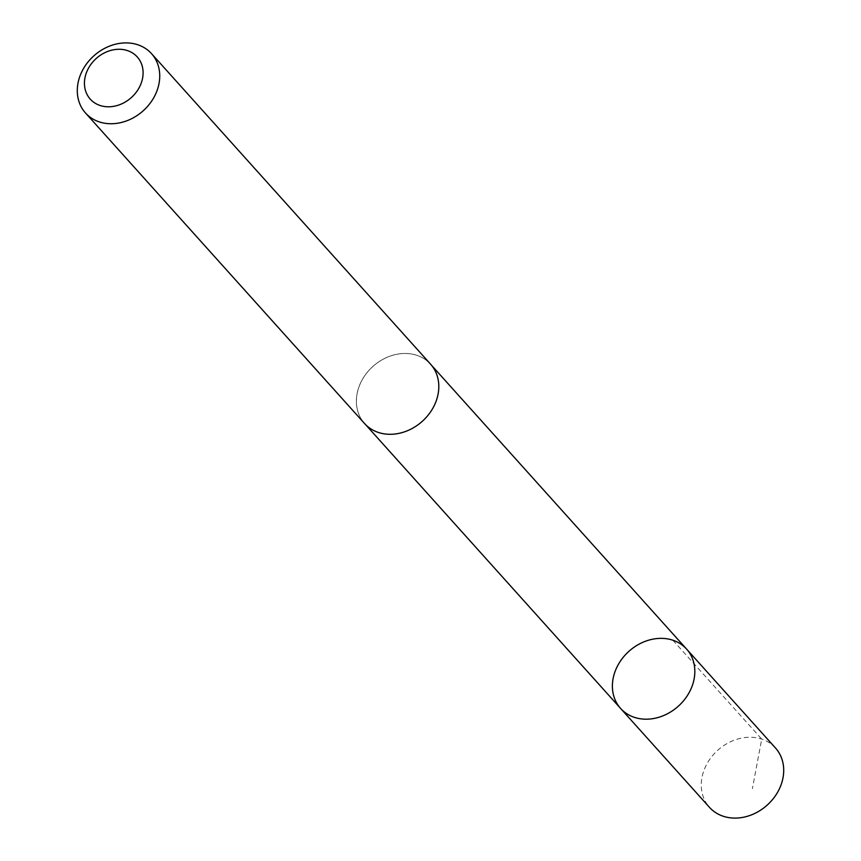 <?xml version="1.0" encoding="UTF-8"?>
<svg xmlns="http://www.w3.org/2000/svg" width="861" height="861" viewBox="0 0 861 861"><rect width="100%" height="100%" fill="white"/><g stroke="black" fill="none" stroke-linecap="round" stroke-linejoin="round"><path stroke-width="0.65" stroke-dasharray="4.3 3.23" d="M775.503 748.015A44.385 36.926 -41.9 0 0 773.791 746.261A44.385 36.926 -41.9 0 0 716.729 751.212A44.385 36.926 -41.9 0 0 709.475 807.349M366.312 425.28A44.352 36.905 -41.9 0 0 423.332 420.319A44.352 36.905 -41.9 0 0 430.575 364.235A44.352 36.905 -41.9 0 0 428.875 362.47A44.352 36.905 -41.9 0 0 371.844 367.432A44.352 36.905 -41.9 0 0 364.601 423.526A44.352 36.905 -41.9 0 0 366.312 425.28M620.598 708.431A44.374 36.915 138.1 0 1 628.928 651.314A44.374 36.915 138.1 0 1 686.615 649.108M430.608 364.214A44.385 36.926 -41.9 0 0 428.886 362.459A44.385 36.926 -41.9 0 0 371.823 367.41A44.385 36.926 -41.9 0 0 364.58 423.547M672.839 640.207L761.727 739.104L752.374 788.687M364.601 423.526L365.505 424.538M430.575 364.235L431.49 365.247"/><path stroke-width="1.29" d="M622.309 710.196A44.374 36.915 138.1 0 1 620.598 708.431A44.374 36.915 138.1 0 1 628.928 651.314A44.374 36.915 138.1 0 1 686.615 649.108A44.374 36.915 138.1 0 1 679.372 705.234A44.374 36.915 138.1 0 1 622.309 710.196A44.374 36.915 138.1 0 1 620.598 708.431L709.475 807.349A44.385 36.926 -41.9 0 0 711.186 809.103A44.385 36.926 -41.9 0 0 768.249 804.142A44.385 36.926 -41.9 0 0 775.503 748.015L686.615 649.108A44.374 36.915 138.1 0 1 679.372 705.234A44.374 36.915 138.1 0 1 622.309 710.196M85.497 112.985L364.58 423.547A44.385 36.926 -41.9 0 0 422.267 421.341A44.385 36.926 -41.9 0 0 430.608 364.214L151.525 53.651A44.385 36.926 -41.9 0 0 149.814 51.897A44.385 36.926 -41.9 0 0 92.751 56.858A44.385 36.926 -41.9 0 0 85.497 112.985A44.385 36.926 -41.9 0 0 143.195 110.789A44.385 36.926 -41.9 0 0 151.525 53.651M136.027 55.674A31.566 26.26 -41.9 0 0 86.111 73.54A31.566 26.26 -41.9 0 0 119.152 104.881A31.566 26.26 -41.9 0 0 136.027 55.674M365.505 424.538L620.598 708.431M431.49 365.247L686.615 649.108"/></g></svg>
